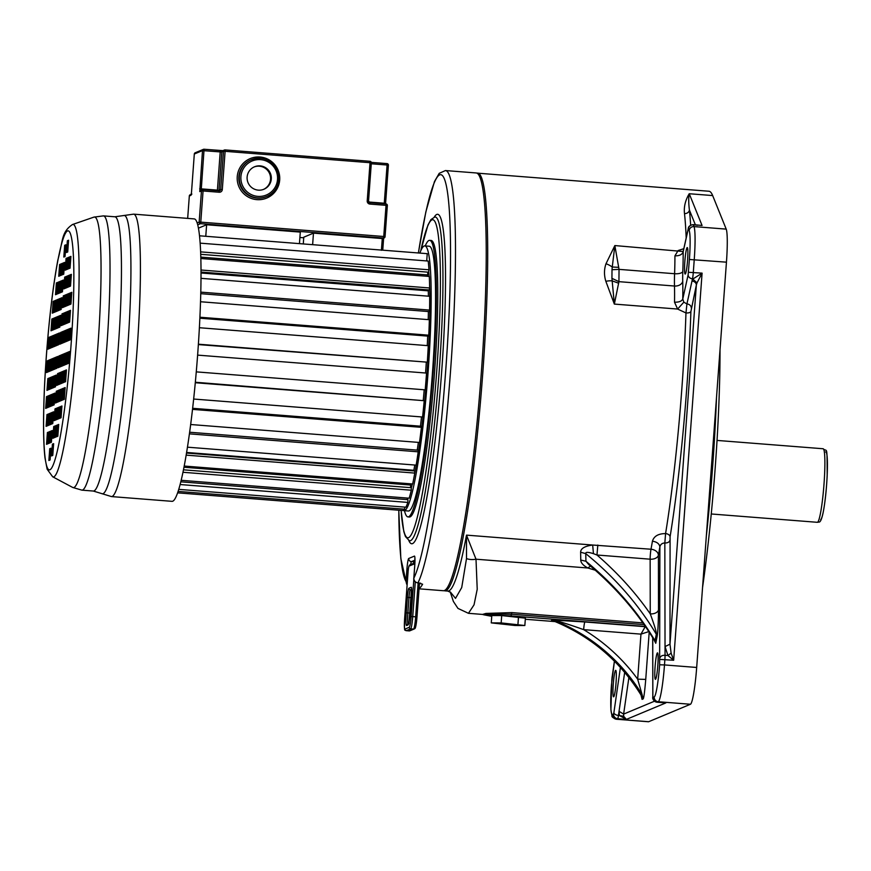 <?xml version="1.0" encoding="UTF-8"?>
<svg xmlns="http://www.w3.org/2000/svg" width="871" height="871" viewBox="0 0 871 871"><rect width="100%" height="100%" fill="white"/><g stroke="black" fill="none" stroke-linecap="round" stroke-linejoin="round"><path stroke-width="1.31" d="M671.116 653.141L667.959 655.525L673.653 660.251L671.116 653.141L669.984 644.181L665.03 646.598L665.052 655.297A7.382 0.729 94.5 0 1 664.878 659.565L664.486 664.932L696.68 667.458L726.447 262.171A35.417 3.517 -85.5 0 0 726.207 229.117L712.663 195.572A209.53 20.784 -85.5 0 0 708.929 191.239L476.818 173.111M670.082 536.797A213.95 21.22 -85.5 0 0 690.899 311.502L696.354 285.024L669.984 644.181L670.082 536.797A4.431 2.842 9.3 0 0 665.575 533.585A209.53 20.784 -85.5 0 0 681.851 388.597A209.53 20.784 -85.5 0 0 685.967 312.95L677.616 309.053L614.349 304.088L618.933 281.66L619.041 269.368L612.008 269.727L612.259 267.016A14.753 9.048 -156.5 0 0 605.998 263.75C604.038 269.411 603.995 275.269 605.846 281.322L614.349 304.088L611.932 278.339L612.008 269.727M450.34 592.008L455.522 598.366L461.717 587.566L466.508 558.583L466.497 535.132L592.672 545.028C584.702 546.117 580.685 548.512 580.63 552.225L580.75 560.031C580.815 562.818 583.189 565.475 587.871 567.99L595.252 570.2M669.777 540.553A4.431 2.776 -0.1 0 1 664.834 542.96L665.575 533.585C658.334 533.629 653.958 536.166 652.433 541.196A209.53 20.784 94.5 0 1 650.996 549.231L592.672 545.028L593.445 553.651C587.99 551.964 585.421 551.953 585.748 553.618L585.933 561.262L588.796 564.626C615.645 587.294 637.42 612.422 654.11 640.011L655.003 640.697L656.309 634.273C656.592 632.39 654.567 625.585 650.256 613.87L650.147 559.193L596.973 555.012L593.445 553.651M691.28 307.899A4.431 3.604 12.5 0 0 686.925 303.925L683.844 302.183L682.766 299.014A81.155 8.046 -85.5 0 0 682.722 281.224A28.035 2.776 94.5 0 1 682.81 271.491A7.382 2.853 2.1 0 1 674.59 273.723L619.041 269.368L614.85 245.568L605.998 263.75M682.81 271.491A81.155 8.046 -85.5 0 0 683.18 251.839C682.178 254.593 679.424 255.932 674.927 255.856L678.128 250.532L683.811 248.692M690.638 225.175A213.95 21.22 -85.5 0 0 689.397 210.031A4.431 3.898 -6.2 0 1 684.497 213.569C683.746 206.895 685.335 200.286 689.233 193.732L712.663 195.572M657.812 665.542A13.283 1.317 -85.5 0 0 657.496 652.869A13.283 1.317 -85.5 0 0 657.42 652.88A13.283 1.317 -85.5 0 0 655.09 666.685A13.283 1.317 -85.5 0 0 655.417 679.347A13.283 1.317 -85.5 0 0 657.812 665.542M654.535 640.86L655.754 643.266L657.05 636.843C657.877 632.488 658.367 623.494 658.509 609.852A7.382 4.627 -0.1 0 1 650.256 613.87A335.934 259.623 -168.5 0 0 596.973 555.012L597.822 545.05M696.68 667.458A35.417 3.517 94.5 0 1 690.453 704.258L648.645 721.721A35.417 3.517 94.5 0 1 648.47 721.754L616.265 719.228A35.417 3.517 94.5 0 0 616.45 719.196A4.431 4.399 -112.7 0 1 612.378 714.449A30.986 3.07 94.5 0 1 611.464 684.911L614.436 661.187M716.485 397.797A206.579 20.49 94.5 0 1 712.641 466.551A206.579 20.49 94.5 0 1 706.316 536.329M720.023 349.652A203.618 20.196 94.5 0 1 715.265 466.9A203.618 20.196 94.5 0 1 702.559 587.479M616.015 683.006A13.283 1.317 94.5 0 1 613.609 696.822A13.283 1.317 94.5 0 1 613.282 684.149A13.283 1.317 94.5 0 1 615.688 670.343A13.283 1.317 94.5 0 1 616.015 683.006M466.508 558.583A14.753 9.461 -16.1 0 0 476.002 559.204L466.497 535.132A209.53 20.784 -85.5 0 1 464.374 546.073A209.53 20.784 -85.5 0 1 447.781 591.071L450.819 592.454M580.63 552.225L585.748 553.618A331.503 256.205 -168.5 0 1 656.309 634.273L657.05 636.843M652.433 541.196C656.854 541.871 659.336 543.754 659.88 546.857A216.901 21.514 94.5 0 1 658.4 555.175A7.382 4.627 -0.1 0 1 650.147 559.193A7.382 0.729 -85.5 0 1 650.996 549.231A7.382 5.324 10.5 0 1 658.4 555.175L658.509 609.852M660.098 657.703A4.431 2.776 179.9 0 1 665.052 655.297L667.959 655.525L665.03 646.598L664.834 542.96C662.123 543.101 660.468 544.397 659.88 546.857L659.63 664.78A30.986 3.07 94.5 0 1 654.186 696.974L653 697.464L652.847 696.365L652.738 637.768M683.844 302.183L677.616 309.053L674.524 302.193A73.774 7.316 -85.5 0 0 674.481 286.026L618.933 281.66L611.932 278.339M697.627 225.241L693.272 224.772L694.013 226.591A35.417 3.517 94.5 0 1 694.241 259.634L693.305 272.438A7.382 0.729 94.5 0 1 692.489 278.807L691.999 281.05A4.431 3.604 12.5 0 1 696.354 285.024L697.007 282.879L692.489 278.807A4.431 3.604 -167.5 0 1 688.134 274.833L682.766 299.014C681.743 301.246 678.999 302.302 674.524 302.193M684.846 261.387A13.283 1.317 -85.5 0 0 685.172 274.049A13.283 1.317 -85.5 0 0 687.578 260.244A13.283 1.317 -85.5 0 0 687.252 247.571A13.283 1.317 -85.5 0 0 684.846 261.387M618.443 283.129L612.139 280.876A14.753 6.957 160 0 0 605.846 281.311M683.223 251.316L688.264 228.605A4.431 3.604 12.5 0 0 688.199 229.215L683.245 251.447M695.363 224.794L689.397 210.031C688.558 203.095 688.504 197.663 689.233 193.732L702.059 225.469L693.142 224.62A7.382 0.729 94.5 0 1 693.272 224.772A4.431 4.322 158 0 0 688.46 228.757L689.19 230.565A30.986 3.07 94.5 0 1 689.397 259.482L688.134 274.833M690.899 311.502A4.431 1.818 1.9 0 1 685.967 312.95L686.925 303.925L691.999 281.05L693.142 278.862L702.091 273.135L697.007 282.879M624.67 672.347L619.052 711.313L623.625 714.1L623.658 716.267L626.412 719.392L619.412 715.505L619.052 711.313L618.464 715.429A4.431 2.417 -171.8 0 1 613.892 712.641L613.565 713.948L612.378 714.449M623.658 716.267L618.464 715.429A7.382 0.729 94.5 0 1 617.626 718.706L616.45 719.196L648.645 721.721M664.704 702.832L657.028 702.233A7.382 0.729 94.5 0 1 656.995 702.211M641.644 696.528L642.069 699.369L643.125 698.934C643.811 698.39 644.682 691.879 645.738 679.413L637.659 679.151L640.969 634.132L649.254 631.453M640.784 694.601L642.058 694.525L637.659 679.151A185.479 184.325 -112.7 0 0 583.646 629.635A7.382 0.729 94.5 0 1 584.942 621.97L645.193 626.695L640.969 634.132L583.646 629.635C556.623 620.065 557.222 621.393 554.696 620.533A181.048 179.927 -112.7 0 1 642.058 694.525L643.125 698.934M511.016 615.917L487.292 614.817L491.745 616.33L483.753 614.795L488.163 614.066L511.473 614.207L511.016 615.917L645.378 626.467M554.021 621.132L551.474 620.468L552.541 620.021L584.942 621.97M524.843 625.52L525.387 618.17L501.707 615.568L491.81 615.536L491.266 622.885L514.946 625.498L524.843 625.52L501.163 622.917L491.266 622.885M641.731 696.56L640.925 694.884C619.749 660.839 590.68 636.222 553.716 621.023L554.696 620.533A7.382 7.327 67.3 0 0 552.541 620.021M642.885 622.896L511.854 612.607L485.942 613.434L482.523 614.425L468.456 613.315L474.042 604.833L477.221 589.253L476.002 559.204L587.871 567.99L590.494 566.063M580.75 560.031L585.933 561.262A331.503 256.205 11.5 0 1 655.003 640.697L655.754 643.266M664.747 702.821L665.302 702.875M501.707 615.568L501.163 622.917M518.495 616.886L517.951 624.235M618.584 267.332L612.259 267.016L614.85 245.568L683.147 251.512M398.776 510.221L400.823 558.442L406.659 584.158L406.017 581.469L406.92 569.198A10.332 1.023 94.5 0 1 408.739 558.474L414.422 556.101A10.332 1.023 94.5 0 1 414.727 565.943L413.823 578.202C413.965 580.913 415.336 582.481 417.949 582.906A209.53 20.784 -85.5 0 0 450.514 371.351A209.53 20.784 -85.5 0 0 450.579 370.436A209.53 20.784 -85.5 0 0 445.451 170.553L439.213 173.34L434.455 181.582L425.843 211.936L418.363 252.971M425.571 372.897A122.833 12.183 94.5 0 1 425.56 373.006A122.767 12.172 -85.5 0 0 426.289 362.478A122.833 12.183 -85.5 0 1 425.571 372.897M424.221 389.773A122.833 12.183 94.5 0 1 423.262 400.148A122.767 12.172 -85.5 0 0 424.21 389.773M421.531 416.926A122.833 12.183 94.5 0 1 420.464 426.18A122.767 12.172 -85.5 0 0 421.52 416.926M417.242 450.111A122.767 12.172 -85.5 0 0 418.363 442.392A122.833 12.183 94.5 0 1 417.253 450.122M413.834 470.906L413.834 470.296A122.767 12.172 -85.5 0 0 414.803 465.027A122.833 12.183 94.5 0 1 413.834 470.351M410.535 487.651L410.6 485.038A122.767 12.172 -85.5 0 0 410.894 483.851A122.833 12.183 94.5 0 1 410.6 485.103M427.269 345.613A122.833 12.183 -85.5 0 0 427.705 336.097A122.767 12.172 -85.5 0 1 427.258 345.613M428.238 319.624A122.833 12.183 -85.5 0 0 428.39 311.546A122.767 12.172 -85.5 0 1 428.227 319.624M428.401 296.194A122.833 12.183 -85.5 0 0 428.303 290.794M200.798 257.119L427.541 274.92A122.767 12.172 -85.5 0 1 427.639 276.325A122.833 12.183 -85.5 0 0 427.552 274.855M186.187 455.13L414.781 473.084A122.833 12.183 94.5 0 0 427.04 373.006A122.833 12.183 -85.5 0 0 429.577 284.784M429.12 276.434A122.833 12.183 -85.5 0 0 428.706 271.556M427.04 260.962A122.833 12.183 -85.5 0 0 426.779 259.983M412.375 483.96A122.833 12.183 94.5 0 1 411.319 488M407.628 498.092A122.833 12.183 94.5 0 1 407.301 498.669M404.024 510.667L408.412 511.016A132.795 13.174 94.5 0 0 432.452 372.919A132.795 13.174 -85.5 0 0 429.207 246.232L424.808 245.894A132.795 13.174 -85.5 0 1 428.064 372.581A132.795 13.174 94.5 0 1 404.024 510.667A132.795 13.174 94.5 0 1 403.306 510.406M424.808 245.894A132.795 13.174 -85.5 0 0 419.855 253.091M407.955 516.895L409.414 517.015A138.696 13.762 94.5 0 0 434.52 372.788A138.696 13.762 -85.5 0 0 431.123 240.461L429.664 240.352A138.696 13.762 -85.5 0 1 433.061 372.668A138.696 13.762 94.5 0 1 407.955 516.895A138.696 13.762 94.5 0 1 404.46 510.7M429.664 240.352A138.696 13.762 -85.5 0 0 425.244 245.927M418.407 252.982A205.099 20.349 -85.5 0 1 446.072 184.543A205.099 20.349 -85.5 0 1 445.669 371.177A205.099 20.349 -85.5 0 1 413.823 578.202L413.812 578.213C413.355 580.413 414.705 582.002 417.873 582.982L422.598 584.212A2.951 2.863 -151.2 0 1 420.693 583.341M445.451 170.553L476.197 172.959A209.53 20.784 -85.5 0 1 481.315 372.842A209.53 20.784 94.5 0 1 443.393 590.723L419.049 588.818M427.541 274.92L427.933 272.155M200.7 254.31L428.608 272.209L428.968 269.792A132.795 13.174 -85.5 0 0 428.216 261.05L200.134 243.151M200.613 251.871L428.968 269.792M200.831 258.513L429.316 276.455A132.795 13.174 -85.5 0 1 429.632 287.974L201.005 270.021M201.005 272.057L429.261 289.978L429.632 287.974M428.39 296.194A122.767 12.172 -85.5 0 0 428.303 290.838L201.005 272.993M428.303 290.838L428.467 289.923M200.994 278.339L429.697 296.292A132.795 13.174 -85.5 0 1 429.577 310.098L200.787 292.133M200.744 293.679L429.207 311.611L429.577 310.098M200.515 301.747L429.349 319.711A132.795 13.174 -85.5 0 1 428.793 335.193L199.905 317.229M199.862 318.209L428.434 336.152L428.793 335.193M199.383 327.725L428.282 345.689A132.795 13.174 -85.5 0 1 427.313 362.173L198.381 344.197M198.359 344.578L427.313 362.173M197.619 355.118L426.55 373.082A132.795 13.174 -85.5 0 1 425.2 389.849L196.28 371.873M195.344 382.249L424.221 400.704L195.3 382.728M193.667 399.038L422.566 417.013A132.795 13.174 -85.5 0 0 424.221 400.704M192.643 408.303L421.216 426.246L421.401 427.334L192.524 409.37M190.684 424.515L419.506 442.479A132.795 13.174 -85.5 0 0 421.401 427.334M189.649 432.245L418.091 450.187L418.211 451.82L189.432 433.856M187.472 447.182L416.153 465.136A132.795 13.174 -85.5 0 0 418.211 451.82M413.834 470.296L186.634 452.463M186.536 453.051L414.748 470.971L414.781 473.084A132.795 13.174 -85.5 0 1 412.669 483.982L184.227 466.05M410.6 485.038L183.999 467.248M183.487 469.817L411.319 487.706L411.286 490.199L182.986 472.278M181.201 480.313L409.196 498.212A132.795 13.174 -85.5 0 0 411.286 490.199M407.258 499.606L407.334 498.07M180.83 481.826L407.966 499.66L407.857 502.415L180.145 484.537M178.773 489.371L405.875 507.194A132.795 13.174 -85.5 0 0 407.857 502.415M178.13 491.418L404.645 509.208L404.786 507.107M177.64 492.855L402.881 510.537A132.795 13.174 -85.5 0 0 404.645 509.208M199.492 235.791L427.236 253.668L426.703 260.93M194.233 218.904A141.646 14.056 94.5 0 1 197.695 354.04A141.646 14.056 94.5 0 1 172.055 501.337L111.455 496.579A141.646 14.056 94.5 0 0 137.095 349.282A141.646 14.056 94.5 0 0 133.633 214.146L194.233 218.904M52.423 444.156L51.563 455.914L52.772 455.413L53.643 443.655L52.423 444.156L53.588 444.254M57.497 424.95L56.637 436.709L57.845 436.197L58.705 424.438L57.497 424.95L58.662 425.037M55.635 425.723L54.775 437.482L55.984 436.97L56.844 425.211L55.635 425.723L56.8 425.81M53.719 426.529L52.859 438.276L54.067 437.775L54.927 426.017L53.719 426.529L54.884 426.616M60.72 406.507L59.859 418.265L61.068 417.753L61.939 405.995L60.72 406.507L61.895 406.594M58.793 407.312L57.932 419.071L59.141 418.559L60.001 406.801L58.793 407.312L59.957 407.399M56.931 408.085L56.071 419.844L57.279 419.332L58.139 407.584L56.931 408.085L58.096 408.183M55.015 408.891L54.154 420.649L55.363 420.138L56.223 408.379L55.015 408.891L56.18 408.978M63.953 388.063L63.082 399.822L64.302 399.31L65.162 387.551L63.953 388.063L65.118 388.15M62.015 388.869L61.155 400.627L62.364 400.116L63.235 388.357L62.015 388.869L63.191 388.956M60.088 389.675L59.228 401.433L60.437 400.921L61.297 389.163L60.088 389.675L61.253 389.762M58.226 390.448L57.366 402.206L58.575 401.705L59.435 389.947L58.226 390.448L59.391 390.546M56.31 391.253L55.45 403.012L56.659 402.5L57.519 390.741L56.31 391.253L57.475 391.34M65.249 370.425L64.378 382.184L65.597 381.672L66.457 369.914L65.249 370.425L66.414 370.513M63.311 371.231L62.451 382.99L63.659 382.478L64.53 370.719L63.311 371.231L64.476 371.318M61.384 372.037L60.513 383.795L61.732 383.284L62.592 371.525L61.384 372.037L62.549 372.124M59.522 372.81L58.662 384.568L59.87 384.067L60.73 372.309L59.522 372.81L60.687 372.908M57.606 373.615L56.746 385.374L57.954 384.862L58.814 373.104L57.606 373.615L58.771 373.703M68.363 352.026L67.503 363.784L68.711 363.272L69.571 351.514L68.363 352.026L69.528 352.113M66.534 352.788L65.673 364.546L66.893 364.034L67.753 352.276L66.534 352.788L67.709 352.875M64.606 353.593L63.746 365.352L64.955 364.84L65.815 353.093L64.606 353.593L65.771 353.68M62.679 354.399L61.808 366.158L63.028 365.657L63.888 353.898L62.679 354.399L63.844 354.497M60.818 355.183L59.957 366.931L61.166 366.43L62.026 354.671L60.818 355.183L61.983 355.27M58.901 355.978L58.041 367.736L59.25 367.224L60.11 355.477L58.901 355.978L60.066 356.076M69.724 328.661L68.863 340.419L70.072 339.919L70.932 328.16L69.724 328.661L70.889 328.759M70.595 292.819L69.724 304.578L70.943 304.066L71.803 292.308L70.595 292.819L71.76 292.906M69.266 310.849L68.406 322.608L69.615 322.096L70.486 310.337L69.266 310.849L70.442 310.936M67.905 329.423L67.045 341.182L68.254 340.67L69.114 328.911L67.905 329.423L69.07 329.51M70.148 274.855L69.288 286.613L70.497 286.102L71.357 274.354L70.148 274.855L71.313 274.942M68.776 293.581L67.905 305.34L69.125 304.828L69.985 293.07L68.776 293.581L69.941 293.669M67.448 311.611L66.588 323.359L67.796 322.858L68.657 311.099L67.448 311.611L68.613 311.698M66.087 330.185L65.216 341.944L66.436 341.432L67.296 329.674L66.087 330.185L67.252 330.272M69.702 256.891L68.842 268.649L70.05 268.148L70.921 256.39L69.702 256.891L70.878 256.989M68.33 275.617L67.47 287.376L68.678 286.864L69.538 275.105L68.33 275.617L69.495 275.704M66.958 294.333L66.087 306.091L67.307 305.59L68.167 293.832L66.958 294.333L68.123 294.431M65.63 312.362L64.77 324.121L65.978 323.62L66.838 311.862L65.63 312.362L66.795 312.46M64.269 330.947L63.398 342.706L64.617 342.194L65.477 330.436L64.269 330.947L65.434 331.034M67.884 257.653L67.023 269.411L68.232 268.899L69.092 257.152L67.884 257.653L69.049 257.751M66.512 276.379L65.641 288.138L66.86 287.626L67.72 275.867L66.512 276.379L67.677 276.466M65.14 295.095L64.269 306.853L65.488 306.352L66.348 294.594L65.14 295.095L66.305 295.193M63.812 313.125L62.952 324.883L64.16 324.382L65.02 312.624L63.812 313.125L64.977 313.222M62.451 331.699L61.58 343.457L62.799 342.956L63.659 331.198L62.451 331.699L63.616 331.797M67.361 240.734L66.501 252.492L67.709 251.98L68.58 240.222L67.361 240.734L68.537 240.821M66.065 258.415L65.205 270.173L66.414 269.662L67.274 257.903L66.065 258.415L67.23 258.502M64.694 277.141L63.823 288.889L65.042 288.388L65.902 276.63L64.694 277.141L65.858 277.228M63.311 295.857L62.451 307.615L63.67 307.104L64.53 295.356L63.311 295.857L64.487 295.955M61.993 313.887L61.133 325.645L62.342 325.133L63.202 313.375L61.993 313.887L63.158 313.974M60.632 332.461L59.761 344.219L60.981 343.718L61.841 331.96L60.632 332.461L61.797 332.559M64.683 245.295L63.812 257.054L65.031 256.542L65.891 244.795L64.683 245.295L65.848 245.393M59.609 264.512L58.738 276.27L59.957 275.759L60.818 264L59.609 264.512L60.774 264.599M61.471 263.739L60.6 275.486L61.819 274.986L62.679 263.227L61.471 263.739L62.636 263.826M63.387 262.933L62.516 274.692L63.735 274.18L64.596 262.421L63.387 262.933L64.552 263.02M56.375 282.955L55.515 294.714L56.735 294.202L57.595 282.444L56.375 282.955L57.551 283.042M58.313 282.15L57.442 293.908L58.662 293.396L59.522 281.638L58.313 282.15L59.478 282.237M60.175 281.366L59.304 293.124L60.524 292.623L61.384 280.865L60.175 281.366L61.34 281.464M62.091 280.571L61.22 292.329L62.44 291.818L63.3 280.059L62.091 280.571L63.256 280.658M53.153 301.399L52.293 313.157L53.501 312.645L54.361 300.887L53.153 301.399L54.318 301.486M55.08 300.593L54.22 312.351L55.439 311.84L56.299 300.081L55.08 300.593L56.256 300.68M57.018 299.787L56.158 311.546L57.366 311.034L58.226 299.276L57.018 299.787L58.183 299.874M58.88 299.003L58.009 310.762L59.228 310.261L60.088 298.503L58.88 299.003L60.045 299.101M60.796 298.209L59.925 309.967L61.144 309.455L62.004 297.697L60.796 298.209L61.961 298.296M51.857 319.036L50.997 330.795L52.206 330.283L53.077 318.525L51.857 319.036L53.022 319.124M53.795 318.231L52.924 329.978L54.144 329.478L55.004 317.719L53.795 318.231L54.96 318.318M55.722 317.414L54.862 329.173L56.071 328.672L56.931 316.913L55.722 317.414L56.887 317.512M57.584 316.641L56.713 328.4L57.932 327.888L58.793 316.14L57.584 316.641L58.749 316.739M59.5 315.846L58.629 327.594L59.849 327.093L60.709 315.335L59.5 315.846L60.665 315.933M48.743 337.436L47.872 349.184L49.092 348.683L49.952 336.925L48.743 337.436L49.908 337.523M50.562 336.674L49.701 348.422L50.91 347.921L51.781 336.162L50.562 336.674L51.737 336.761M52.5 335.858L51.629 347.616L52.848 347.115L53.708 335.357L52.5 335.858L53.664 335.956M54.427 335.052L53.567 346.81L54.775 346.31L55.635 334.551L54.427 335.052L55.592 335.15M56.288 334.279L55.417 346.037L56.637 345.526L57.497 333.767L56.288 334.279L57.453 334.366M58.205 333.473L57.334 345.232L58.553 344.731L59.413 332.972L58.205 333.473L59.37 333.571M47.382 360.79L46.511 372.548L47.731 372.048L48.591 360.289L47.382 360.79L48.547 360.888M46.511 396.643L45.651 408.401L46.86 407.889L47.72 396.131L46.511 396.643L47.676 396.73M47.829 378.613L46.969 390.371L48.188 389.86L49.048 378.101L47.829 378.613L49.005 378.7M49.201 360.028L48.33 371.786L49.549 371.286L50.409 359.527L49.201 360.028L50.366 360.126M46.958 414.596L46.087 426.355L47.306 425.854L48.166 414.095L46.958 414.596L48.123 414.694M48.33 395.88L47.47 407.639L48.678 407.127L49.538 395.369L48.33 395.88L49.495 395.967M49.658 377.851L48.787 389.609L50.006 389.097L50.866 377.339L49.658 377.851L50.823 377.938M51.019 359.277L50.159 371.035L51.367 370.523L52.227 358.765L51.019 359.277L52.184 359.364M47.393 432.56L46.533 444.319L47.753 443.818L48.613 432.06L47.393 432.56L48.569 432.658M48.776 413.845L47.905 425.603L49.124 425.092L49.985 413.333L48.776 413.845L49.941 413.932M50.148 395.118L49.288 406.877L50.496 406.365L51.356 394.607L50.148 395.118L51.313 395.205M51.476 377.089L50.605 388.847L51.825 388.335L52.685 376.588L51.476 377.089L52.641 377.187M52.837 358.514L51.977 370.273L53.185 369.761L54.046 358.003L52.837 358.514L54.002 358.602M49.222 431.798L48.351 443.557L49.571 443.056L50.431 431.297L49.222 431.798L50.387 431.896M50.594 413.083L49.734 424.841L50.943 424.329L51.803 412.571L50.594 413.083L51.759 413.17M51.966 394.356L51.106 406.115L52.314 405.614L53.185 393.855L51.966 394.356L53.131 394.454M53.294 376.326L52.423 388.085L53.643 387.584L54.503 375.826L53.294 376.326L54.459 376.424M54.655 357.752L53.795 369.511L55.004 368.999L55.864 357.241L54.655 357.752L55.82 357.839M49.734 448.728L48.874 460.487L50.083 459.975L50.954 448.217L49.734 448.728L50.91 448.815M51.041 431.047L50.17 442.795L51.389 442.294L52.249 430.535L51.041 431.047L52.206 431.134M52.412 412.321L51.552 424.079L52.761 423.567L53.621 411.809L52.412 412.321L53.577 412.408M53.784 393.594L52.924 405.353L54.133 404.852L55.004 393.093L53.784 393.594L54.96 393.692M55.113 375.564L54.252 387.323L55.461 386.822L56.321 375.063L55.113 375.564L56.277 375.662M56.473 356.99L55.613 368.749L56.822 368.248L57.693 356.489L56.473 356.99L57.638 357.088M254.147 166.949A12.172 12.096 -112.7 0 1 270.38 176.214A12.172 12.096 -112.7 0 1 263.532 189.399M258.328 190.139A12.172 12.096 67.3 0 0 271.175 176.105A12.172 12.096 67.3 0 0 254.528 166.775A12.172 12.096 67.3 0 0 258.328 190.139M205.774 236.281L206.623 224.751L300.299 232.1L299.45 243.64M206.623 224.751L198.425 228.169M303.282 243.934L303.772 237.195L313.473 233.134L312.624 244.675M381.422 250.075L382.271 238.545L313.473 233.134M381.411 250.293L382.826 249.15L383.632 238.142L382.826 249.008M197.151 222.922L199.154 222.083L201.451 190.923L199.775 191.62A1.481 1.47 67.3 0 1 200.678 190.379L202.344 189.682A1.481 1.47 67.3 0 1 203.019 189.573L219.122 190.836L219.165 192.241L203.063 190.978L200.776 222.138L383.741 236.498L383.48 238.033L382.271 238.545L384.165 237.925A1.481 1.47 67.3 0 0 385.058 236.683L387.355 205.512L385.058 236.662M444.036 590.68L444.852 590.843A209.53 20.784 -85.5 0 0 461.445 545.845A209.53 20.784 -85.5 0 0 482.784 372.962A209.53 20.784 -85.5 0 0 477.656 173.079M686.185 237.99A209.53 20.784 -85.5 0 0 684.497 213.569M717.029 440.421L823.117 448.75A36.887 3.658 94.5 0 1 824.02 483.949A36.887 3.658 94.5 0 1 817.521 522.273A36.887 3.658 94.5 0 1 817.336 522.306L711.259 513.977M825.643 451.951A33.936 3.364 94.5 0 1 826.633 484.352A33.936 3.364 94.5 0 1 820.667 519.562M620.413 667.469L613.892 712.641M611.856 679.587L612.052 677.496A4.431 2.417 8.2 0 0 612.041 677.78M616.265 719.228C613.021 717.856 611.594 716.768 611.997 715.94L610.898 709.702L611.856 679.543M682.722 281.224A7.382 5.4 -1.7 0 1 674.481 286.026A35.417 3.517 94.5 0 1 674.59 273.723A73.774 7.316 -85.5 0 0 674.927 255.856M689.19 230.565A4.431 4.322 158 0 1 694.013 226.591L726.207 229.117M726.447 262.171L689.397 259.482M688.46 272.285L702.091 273.135L673.653 660.251L660.033 659.412M654.186 696.974A4.431 4.399 -112.7 0 0 658.258 701.732A35.417 3.517 94.5 0 0 664.486 664.932L659.63 664.78M613.565 713.948A4.431 4.399 -112.7 0 0 617.626 718.706L626.412 719.392L665.858 702.908L657.072 702.222L658.258 701.732L690.453 704.258M628.895 677.54L623.625 714.1L654.513 701.199M645.738 679.413L649.2 632.194M642.069 699.369L641.002 694.971A181.048 179.927 67.3 0 0 553.629 620.969L551.474 620.468M525.3 619.259L555.143 621.6L525.3 619.259M644.105 624.627L511.473 614.207L511.854 612.607M652.695 637.703L652.815 696.713A4.431 2.776 -0.1 0 1 652.847 696.365M653 697.464A4.431 4.399 -112.7 0 0 657.072 702.222A7.382 0.729 94.5 0 1 657.028 702.233C653.675 700.937 652.27 699.097 652.815 696.713M401.128 510.406A159.545 15.83 -85.5 0 0 417.209 517.624A159.545 15.83 -85.5 0 0 436.665 371.895A159.545 15.83 -85.5 0 0 438.276 235.268A159.545 15.83 -85.5 0 0 420.813 250.685M401.085 510.406L403.806 531.55L405.451 536.569L409.348 540.728A162.398 16.114 -85.5 0 0 439.147 371.939A162.398 16.114 -85.5 0 0 434.76 217.031L430.938 219.601L427.966 224.979L420.726 250.87M434.215 217.162A165.261 16.397 94.5 0 1 441.641 371.993A165.261 16.397 94.5 0 1 408.826 540.51M398.809 510.221A205.099 20.349 -85.5 0 0 406.017 581.469L407.367 581.458M414.89 557.745L414.727 565.965M413.812 578.213L414.705 565.954A5.901 0.588 -85.5 0 0 414.4 563.875L409.098 566.085A5.901 0.588 -85.5 0 0 408.053 572.214L404.601 619.259C404.318 634.578 404.601 628.514 406.202 630.691A11.802 1.176 -85.5 0 0 406.267 630.68L409.196 630.909A11.802 1.176 94.5 0 1 409.13 630.92A11.802 1.176 94.5 0 1 409.076 630.898M419.049 582.993L417.808 582.895M406.92 569.198L408.347 569.198M410.666 564.56A7.382 0.729 94.5 0 1 411.45 561.643L414.944 560.184M408.739 558.474A2.951 2.929 67.3 0 0 411.45 561.643L414.934 561.457M420.704 583.222L418.907 582.982M422.598 584.212A209.53 20.784 94.5 0 1 419.082 588.415M413.464 563.385A7.382 0.729 94.5 0 1 414.008 561.839A1.111 1.1 67.3 0 1 414.901 562.437M408.053 572.214L404.59 619.259M404.601 619.248A10.332 1.023 -85.5 0 0 404.906 629.091L409.305 627.262A10.332 1.023 -85.5 0 0 411.123 616.526L413.856 579.28M408.935 588.23L411.21 587.283A8.852 0.882 94.5 0 1 411.471 595.72L410.339 611.148A13.283 1.317 94.5 0 1 408.009 624.953L406.637 625.52A13.283 1.317 94.5 0 1 406.245 612.868L407.378 597.43A8.852 0.882 94.5 0 1 408.935 588.23A1.481 1.47 67.3 0 0 410.295 589.819L411.635 589.264M414.4 563.875A1.481 1.47 -112.7 0 1 414.89 562.884M409.098 566.085A1.481 1.47 -112.7 0 1 409.991 564.843C408.956 565.116 408.314 567.587 408.053 572.225M418.145 583.004L415.663 616.81A11.802 1.176 94.5 0 1 413.583 629.069L409.196 630.909A1.481 1.47 -112.7 0 0 409.871 630.8L406.202 630.691A11.802 1.176 -85.5 0 1 406.136 630.658M419.463 583.124L416.98 616.973L412.734 616.581L415.282 581.882M419.474 583.124L416.98 616.973A10.332 1.023 94.5 0 1 415.162 627.719M411.319 597.669L409 597.484A7.382 0.729 94.5 0 1 410.295 589.819L411.656 589.928M410.176 613.097L407.868 612.912L409 597.484L407.378 597.43M408.009 624.072A11.802 1.176 94.5 0 1 407.868 612.912L406.245 612.868M411.58 588.252L408.902 623.701A1.481 1.47 -112.7 0 0 408.009 624.953M406.637 625.52A1.481 1.47 -112.7 0 1 407.541 624.278L408.499 623.865M404.906 629.091A1.481 1.47 67.3 0 0 406.267 630.68L410.666 628.84A11.802 1.176 -85.5 0 0 412.734 616.581L411.123 616.526M409.305 627.262A1.481 1.47 67.3 0 0 410.666 628.84L413.583 629.069A1.481 1.47 -112.7 0 0 414.269 628.96L409.871 630.8M76.147 345.264A126.643 12.564 -85.5 0 0 72.5 224.522C61.09 232.176 63.082 240.853 57.845 260.07C53.044 285.917 49.222 317.73 46.37 355.531C44.486 381.476 43.539 404.721 43.55 425.277C43.572 438.788 44.051 449.686 44.987 457.95L47.154 469.229L52.685 476.785A126.643 12.564 -85.5 0 0 76.147 345.264M71.041 345.21A119.871 11.889 -85.5 0 0 67.492 230.957A119.871 11.889 -85.5 0 0 46.413 355.499A119.871 11.889 -85.5 0 0 49.963 469.752A119.871 11.889 -85.5 0 0 71.041 345.21M81.896 490.144A137.553 13.642 -85.5 0 0 106.795 347.115A137.553 13.642 -85.5 0 0 103.42 215.888L93.959 217.108A135.724 13.468 -85.5 0 1 97.868 346.506A135.724 13.468 -85.5 0 1 72.729 487.466L81.896 490.144L93.328 491.048A137.553 13.642 94.5 0 0 118.227 348.008A137.553 13.642 94.5 0 0 114.852 216.781L103.42 215.888M114.852 216.781L123.595 215.562A139.6 13.849 94.5 0 1 127.656 348.65A139.6 13.849 94.5 0 1 101.765 493.617L93.328 491.048M257.609 197.913A19.924 19.793 -112.7 0 1 251.392 159.698A19.924 19.793 -112.7 0 1 278.622 174.951A19.924 19.793 -112.7 0 1 257.609 197.913M260.571 159.643A18.443 18.335 67.3 0 0 240.919 176.573A18.443 18.335 67.3 0 0 257.87 196.378A18.443 18.335 67.3 0 0 277.522 179.448A18.443 18.335 67.3 0 0 260.571 159.643M260.026 157.02A21.394 21.263 -112.7 0 1 279.689 179.992A21.394 21.263 -112.7 0 1 256.901 199.644A21.394 21.263 -112.7 0 1 237.239 176.661A21.394 21.263 -112.7 0 1 260.026 157.02M257.152 198.109A19.924 19.793 67.3 0 0 266.297 196.65L266.744 196.454C285.71 189.802 280.636 158.642 260.538 158.228L250.935 159.883A19.924 19.793 67.3 0 0 257.152 198.109M222.911 150.639L204.075 149.246A1.481 1.47 67.3 0 0 202.497 150.596L199.775 191.62M195.202 152.773A1.481 1.481 0 0 0 194.309 154.025A1.481 1.47 67.3 0 1 195.202 152.773L203.389 149.355A1.481 1.481 0 0 1 204.075 149.246L201.31 188.865L217.412 190.128L220.211 151.913L202.497 150.596L194.309 154.015L191.511 192.23L194.309 154.036M191.5 192.241L191.163 194.745L191.881 194.048A1.481 1.47 67.3 0 0 190.989 195.3L191.5 192.251M190.989 195.3L189.323 195.997L187.679 218.392M385.592 203.4L388.401 165.185A1.481 1.47 67.3 0 0 387.051 163.606L371.296 162.376L387.04 163.606L387.083 165.011L388.401 165.185L385.592 203.389L384.274 203.226L387.083 165.011L371.275 163.77M299.907 237.489L303.729 237.794L299.907 237.489M367.214 200.907L370.023 162.703L371.34 162.866L368.531 201.07L367.214 200.907A2.951 2.929 67.3 0 0 369.925 204.075L386.027 205.338L383.741 236.498L385.058 236.672A1.481 1.481 0 0 1 384.165 237.925A1.481 1.47 67.3 0 1 383.48 238.033L200.515 223.673L197.706 224.838M204.075 149.246L220.178 150.509L220.211 151.913L221.833 151.968L219.024 190.183L220.69 189.486L223.499 151.271L221.833 151.968A1.481 1.47 67.3 0 1 222.726 150.716L224.391 150.019A1.481 1.47 67.3 0 1 225.066 149.91L369.99 161.287L370.023 162.703L225.11 151.325L222.312 189.53A2.951 2.929 67.3 0 1 219.165 192.241M368.781 202.007L384.274 203.226L384.242 203.803M369.925 204.075L369.892 202.671L385.995 203.934A1.481 1.47 -112.7 0 1 387.345 205.502M190.216 194.745A1.481 1.481 0 0 0 189.312 195.997L189.312 195.997A1.481 1.47 -112.7 0 1 190.216 194.745L191.261 194.309M187.668 218.392L189.323 196.008M199.688 188.811L201.31 188.865L201.288 190.118M199.154 222.083A1.481 1.47 67.3 0 0 200.515 223.673L200.776 222.138L199.154 222.083M201.451 190.923L203.063 190.978L203.03 189.573A1.481 1.481 0 0 0 202.344 189.682A1.481 1.47 67.3 0 0 201.451 190.923M218.828 190.814A1.481 1.47 -112.7 0 0 219.024 190.183L217.38 190.695M222.312 189.53L220.69 189.486A1.481 1.47 -112.7 0 1 219.133 190.836L203.03 189.573M385.995 203.934L386.027 205.338L387.355 205.512A1.481 1.481 0 0 0 385.995 203.934L369.881 202.671L368.542 201.081A1.481 1.47 67.3 0 0 369.881 202.671M223.499 151.271L225.11 151.325L225.077 149.91A1.481 1.481 0 0 0 224.391 150.019A1.481 1.47 67.3 0 0 223.499 151.271M371.34 162.866A1.481 1.481 0 0 0 369.99 161.287A1.481 1.47 -112.7 0 1 371.34 162.866L368.542 201.081M387.051 163.606L387.04 163.606A1.481 1.481 0 0 1 388.401 165.185M823.117 448.75C827.134 452.659 827.069 443.121 827.189 475.414C826.448 489.992 825.109 502.349 823.182 512.464C821.745 519.258 820.297 522.458 818.838 522.067L817.336 522.306M612.052 677.496L614.403 661.165M447.781 591.071L444.852 590.843M688.264 228.605C688.319 226.569 689.952 225.241 693.142 224.62M468.456 613.315L457.972 608.404L453.388 601.469L450.209 591.91M482.523 614.425L483.753 614.795M654.665 640.784L654.11 640.011M414.89 562.797L409.991 564.843M416.98 616.973C415.652 630.441 414.944 628.231 414.269 628.96M52.685 476.785L72.729 487.466M72.5 224.522L93.959 217.108M123.595 215.562L133.633 214.146M101.765 493.617L111.455 496.579M219.133 190.836L219.797 190.727M220.178 150.509L223.041 150.629M369.99 161.287L225.077 149.91"/></g></svg>
